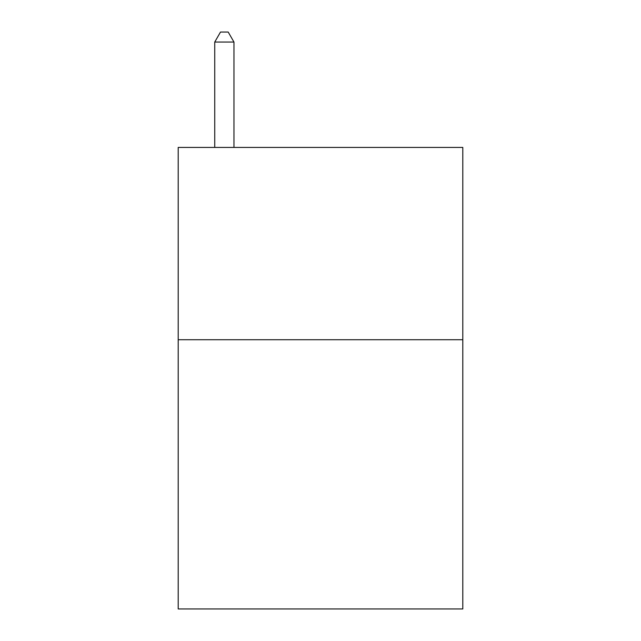 <?xml version="1.0" encoding="UTF-8"?>
<svg xmlns="http://www.w3.org/2000/svg" width="641" height="641" viewBox="0 0 641 641"><rect width="100%" height="100%" fill="white"/><g stroke="black" fill="none" stroke-linecap="round" stroke-linejoin="round"><path stroke-width="0.96" d="M462.802 339.73L462.802 608.95L178.198 608.95L178.198 147.43L462.802 147.43L462.802 339.73L178.198 339.73M233.965 147.43L233.965 42.05L214.735 42.05L214.735 147.43M214.735 42.05L220.504 32.05L228.196 32.05L233.965 42.05"/></g></svg>

